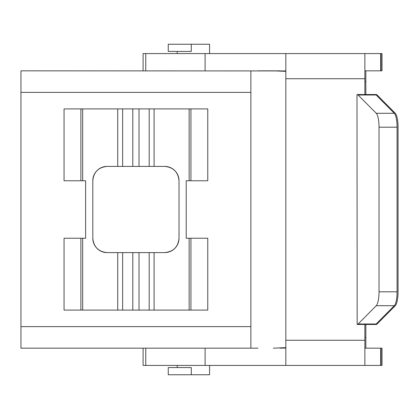 <?xml version="1.0" encoding="UTF-8"?>
<svg xmlns="http://www.w3.org/2000/svg" width="419" height="419" viewBox="0 0 419 419"><rect width="100%" height="100%" fill="white"/><g stroke="black" fill="none" stroke-linecap="round" stroke-linejoin="round"><path stroke-width="0.63" d="M154.098 252.61L107.17 252.61A14.372 14.372 0 0 1 92.803 238.238C93.673 246.953 98.46 251.74 107.17 252.61A14.372 14.372 0 0 1 92.803 238.238L92.803 180.762A14.372 14.372 0 0 1 107.17 166.39C98.46 167.26 93.673 172.047 92.803 180.762A14.372 14.372 0 0 1 107.17 166.39L164.651 166.39A14.372 14.372 0 0 1 179.023 180.762C178.154 172.047 173.366 167.26 164.651 166.39A14.372 14.372 0 0 1 179.023 180.762L179.023 238.238A14.372 14.372 0 0 1 164.651 252.61C173.366 251.74 178.154 246.953 179.023 238.238A14.372 14.372 0 0 1 164.651 252.61L154.098 252.61L154.098 310.091L64.06 310.091L64.06 238.238L85.617 238.238L85.617 180.762L64.06 180.762L64.06 108.909L207.766 108.909L207.766 180.762L186.209 180.762L186.209 238.238L207.766 238.238L207.766 310.091L154.098 310.091M250.876 348.173L250.876 70.827M258.004 348.173L20.95 348.173L20.95 70.827L285.831 70.937M364.865 70.827L382.018 70.827L382.018 53.58L381.044 53.58L381.044 70.827M364.865 60.949L364.865 53.58L285.831 53.58L285.831 78.73L364.865 78.73L364.865 60.949M364.865 324.463L375.215 324.463A14.372 3.719 -90 0 0 375.686 324.348A14.372 3.719 -90 0 0 376.152 323.997L394.295 305.708A14.372 3.719 -90 0 0 396.301 300.591A14.372 3.719 -90 0 0 397.076 291.807L379.033 291.807A14.372 3.719 90 0 1 378.257 300.591A14.372 3.719 90 0 1 376.252 305.708L358.109 323.997A14.372 3.719 90 0 1 357.643 324.348A14.372 3.719 90 0 1 357.171 324.463L356.998 94.537L359.518 94.537A55.523 14.372 0 0 1 364.865 94.605L364.865 78.73M379.033 291.807L379.033 127.193L397.076 127.193A14.372 3.719 -90 0 0 396.301 118.409A14.372 3.719 -90 0 0 394.295 113.292L376.152 95.003A14.372 3.719 -90 0 0 375.686 94.652A14.372 3.719 -90 0 0 375.215 94.537L364.865 94.537M357.171 94.537A14.372 3.719 90 0 1 357.643 94.652A14.372 3.719 90 0 1 358.109 95.003L376.252 113.292A14.372 3.719 90 0 1 378.257 118.409A14.372 3.719 90 0 1 379.033 127.193M357.171 324.463L359.518 324.463A55.523 14.372 0 0 0 364.865 324.395L364.865 340.27L285.831 340.27L285.831 365.42L364.865 365.42L364.865 340.27M397.076 127.193L397.076 291.807M285.831 340.27L285.831 78.73M280.012 348.173L285.831 348.063M364.865 53.58L381.044 53.58M143.099 70.827L143.099 53.58L285.831 53.58M143.099 348.173L143.099 365.42L285.831 365.42M364.865 365.42L382.018 365.42L382.018 348.173L381.044 348.173L381.044 365.42M364.865 348.173L381.044 348.173M191.284 44.241L191.284 51.427L168.244 51.427L168.244 44.241L209.563 44.241L209.563 53.58M209.563 365.42L209.563 374.759L168.244 374.759L168.244 367.573L191.284 367.573L191.284 374.759M364.865 81.605L365.839 81.605L365.839 70.827M365.839 348.173L365.839 337.395L364.865 337.395M373.738 94.537L376.189 94.537A14.372 3.719 -90 0 1 376.66 94.652A14.372 3.719 -90 0 1 377.126 95.003L395.269 113.292A14.372 3.719 -90 0 1 397.275 118.409A14.372 3.719 -90 0 1 398.05 127.193L398.05 291.807A14.372 3.719 -90 0 1 397.275 300.591A14.372 3.719 -90 0 1 395.269 305.708L377.126 323.997A14.372 3.719 -90 0 1 376.66 324.348A14.372 3.719 -90 0 1 376.189 324.463L373.738 324.463M365.839 81.605L365.839 94.537M365.839 324.463L365.839 337.395M285.831 347.644L273.392 348.173M273.392 70.827L285.831 71.356M258.004 70.827L280.012 70.827M20.95 92.379L250.876 92.379M20.95 326.621L250.876 326.621M376.252 305.708L394.295 305.708M394.295 113.292L376.252 113.292M358.109 95.003L376.152 95.003M376.152 323.997L358.109 323.997M145.765 70.827L145.765 53.58M380.682 348.173L380.682 365.42M380.682 70.827L380.682 53.58M205.101 70.827L205.101 53.58M145.765 348.173L145.765 365.42M205.101 348.173L205.101 365.42M117.729 108.909L117.729 166.39M122.636 108.909L122.636 166.39M132.802 108.909L132.802 166.39M139.024 108.909L139.024 166.39M149.19 108.909L149.19 166.39M154.098 108.909L154.098 166.39M189.142 108.909L189.142 180.762M189.142 238.238L189.142 310.091M149.19 252.61L149.19 310.091M139.024 252.61L139.024 310.091M132.802 252.61L132.802 310.091M122.636 252.61L122.636 310.091M117.729 252.61L117.729 310.091M190.938 238.238L190.938 310.091M80.888 108.909L80.888 180.762M82.684 108.909L82.684 180.762M82.684 238.238L82.684 310.091M80.888 238.238L80.888 310.091M190.938 108.909L190.938 180.762M177.227 51.427L177.227 53.58M177.227 365.42L177.227 367.573"/></g></svg>
